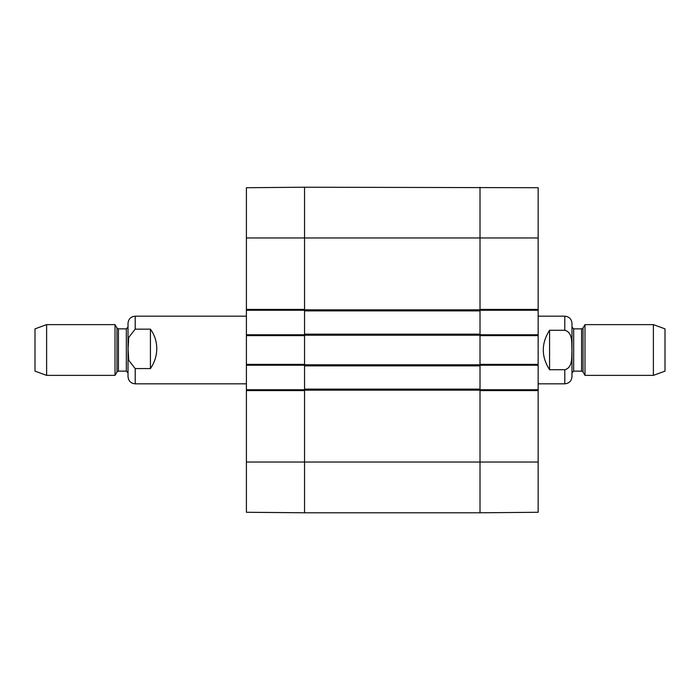 <?xml version="1.0" encoding="UTF-8"?>
<svg xmlns="http://www.w3.org/2000/svg" width="700" height="700" viewBox="0 0 700 700"><rect width="100%" height="100%" fill="white"/><g stroke="black" fill="none" stroke-linecap="round" stroke-linejoin="round"><path stroke-width="1.05" d="M304.544 334.145L304.544 512.785L480.016 512.785L480.016 187.215L480.016 309.409L538.151 309.409L538.151 187.722L304.544 187.215L304.544 334.145L480.016 334.145M304.544 389.113L480.016 389.113M304.544 365.855L480.016 365.855M304.544 310.887L480.016 310.887M549.57 369.723C541.188 356.571 541.188 343.429 549.57 330.277L564.795 330.277C573.011 332.377 571.567 343.332 571.926 350C571.567 356.668 573.011 367.623 564.795 369.723L549.57 369.723L549.57 330.277M564.795 369.723L564.795 383.828C569.161 383.399 571.55 381.001 571.979 376.635L571.979 323.365C571.55 318.999 569.161 316.601 564.795 316.172L538.151 316.172M653.38 375.366L665 371.14L665 328.86L653.38 324.634L584.99 324.634L584.99 375.366L653.38 375.366L653.38 324.634M571.979 372.829L571.979 327.171L573.668 328.86L573.668 371.14L571.979 372.829M150.43 329.158C154.595 334.898 156.713 341.381 156.774 348.6C156.713 355.828 154.595 362.486 150.43 368.567L135.205 368.567L128.739 360.325L128.074 348.863L128.739 337.409L135.205 329.158L150.43 329.158L150.43 368.567M135.205 329.158L135.205 316.172C130.839 316.601 128.45 318.999 128.021 323.365L128.021 376.635C128.45 381.001 130.839 383.399 135.205 383.828L246.409 383.828M46.62 324.634L35 328.86L35 371.14L46.62 375.366L115.01 375.366L115.01 324.634L46.62 324.634L46.62 375.366M128.021 349.055L128.021 372.829L126.332 371.14L126.332 328.86L128.021 327.171M480.016 310.257L538.151 310.257L538.151 309.409M538.151 310.257L538.151 334.775L480.016 334.775M480.016 365.225L538.151 365.225L538.151 334.775M538.151 365.225L538.151 389.743L480.016 389.743M538.151 390.591L480.016 390.591L480.016 512.785L538.151 512.278L538.151 389.743M538.151 335.624L480.016 335.624L480.016 364.376L538.151 364.376M246.409 462.044L246.409 512.278L304.544 512.785L304.544 390.591L246.409 390.591L246.409 462.044L538.151 462.044M304.544 389.743L246.409 389.743L246.409 390.591M246.409 389.743L246.409 365.225L304.544 365.225M304.544 334.775L246.409 334.775L246.409 365.225M246.409 334.775L246.409 310.257L304.544 310.257M246.409 309.409L304.544 309.409L304.544 187.215L246.409 187.722L246.409 310.257M246.409 364.376L304.544 364.376L304.544 335.624L246.409 335.624M304.544 390.171L480.016 390.171M304.544 364.796L480.016 364.796M304.544 335.204L480.016 335.204M304.544 309.829L480.016 309.829M246.409 237.956L538.151 237.956M564.795 330.277L564.795 316.172M583.039 328.011L581.577 328.86L581.577 371.14L583.039 371.989L583.039 328.011L584.99 324.634M135.205 368.567L135.205 383.828M116.961 371.989L118.422 371.14L118.422 328.86L116.961 328.011L116.961 371.989L115.01 375.366M564.795 383.828L538.151 383.828M583.039 371.989L584.99 375.366M581.577 328.86L573.668 328.86M581.577 371.14L573.668 371.14M135.205 316.172L246.409 316.172M116.961 328.011L115.01 324.634M118.422 371.14L126.332 371.14M118.422 328.86L126.332 328.86"/></g></svg>
